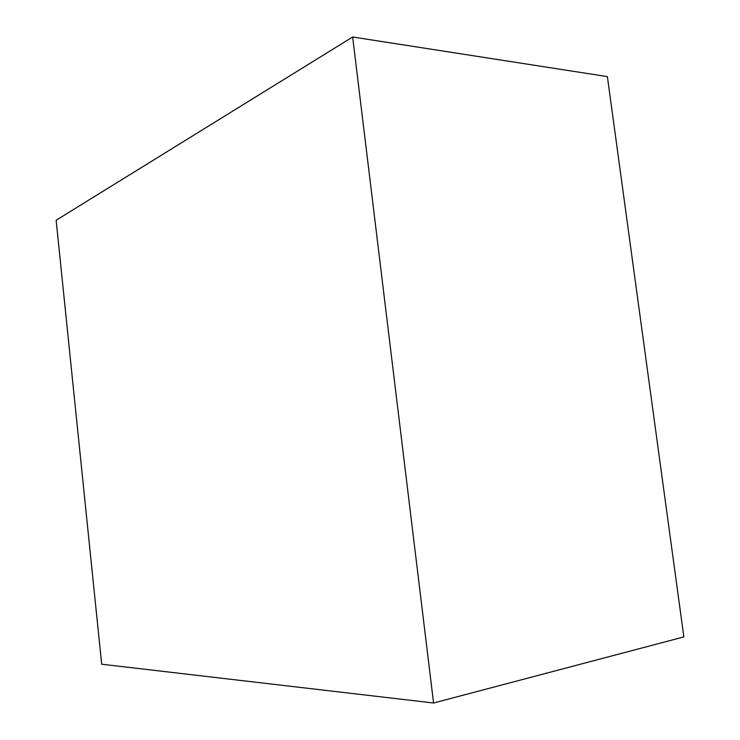 <?xml version="1.0" encoding="UTF-8"?>
<svg xmlns="http://www.w3.org/2000/svg" width="740" height="740" viewBox="0 0 740 740"><rect width="100%" height="100%" fill="white"/><g stroke="black" fill="none" stroke-linecap="round" stroke-linejoin="round"><path stroke-width="1.11" d="M433.575 703L683.852 636.909L607.383 76.608L352.656 37L433.575 703L352.656 37L56.148 220.252L101.685 664.215L56.148 220.252L352.656 37L607.383 76.608L683.852 636.909L433.575 703L101.685 664.215L433.575 703"/></g></svg>
